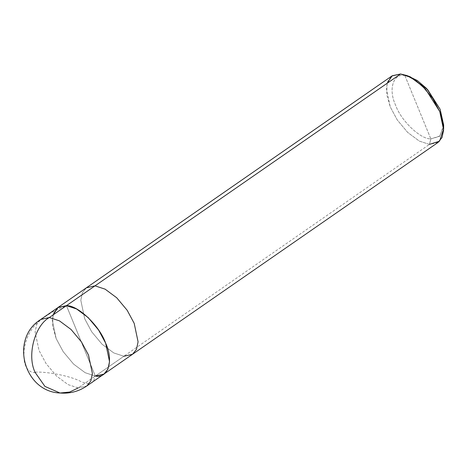 <?xml version="1.0" encoding="UTF-8"?>
<svg xmlns="http://www.w3.org/2000/svg" width="467" height="467" viewBox="0 0 467 467"><rect width="100%" height="100%" fill="white"/><g stroke="black" fill="none" stroke-linecap="round" stroke-linejoin="round"><path stroke-width="0.35" stroke-dasharray="2.33 1.75" d="M103.943 374.096L95.326 376.052L85.204 372.73L73.599 364.108L63.191 351.657L56.139 338.54L52.619 326.17L52.987 314.986L52.619 326.17L56.139 338.54L63.191 351.657L73.599 364.108L85.204 372.73L95.326 376.052L66.454 305.646L95.326 376.052L78.193 387.931L69.676 392.052L59.998 393.01M86.809 385.976L78.193 387.931L86.809 385.976M78.193 387.931L68.071 384.61L56.46 375.988L46.058 363.536L39.006 350.419L35.118 331.967L36.718 324.425L40.705 319.486L36.718 324.425L35.118 331.967L39.006 350.419L46.058 363.536L56.46 375.988L68.071 384.61L78.193 387.931L95.326 376.052L85.204 372.73L73.599 364.108L63.191 351.657L56.139 338.54L52.251 320.088L53.851 312.546L57.838 307.601L53.851 312.546L52.251 320.088L56.139 338.54L63.191 351.657L73.599 364.108L85.204 372.73L95.326 376.052L66.454 305.646L95.326 376.052L123.883 356.251L95.326 376.052M408.549 76.261L404.86 75.531L400.558 73.99L404.86 75.531C393.255 73.085 388.147 89.366 395.572 105.133C401.007 120.72 420.405 139.283 430.843 138.897L404.86 75.531L410.33 76.857M132.5 354.295L123.883 356.251L113.761 352.929L102.15 344.307L91.748 331.862L84.696 318.739L80.809 300.287L82.408 292.745L86.395 287.806L82.408 292.745L80.809 300.287L84.696 318.739L91.748 331.862L102.15 344.307L113.761 352.929L123.883 356.251L429.43 144.396L123.883 356.251M438.046 142.441L429.43 144.396L419.308 141.075L407.703 132.453L397.294 120.007L390.243 106.885L386.361 88.432L387.96 80.89L391.947 75.952M443.638 124.905L439.984 135.961L430.843 138.897L429.43 144.396L430.843 138.897L439.494 136.434L443.574 126.779M404.86 75.531L430.843 138.897C420.405 139.283 401.007 120.72 395.572 105.133C388.147 89.366 393.255 73.085 404.86 75.531M387.09 83.33L386.729 94.515L390.243 106.885L397.294 120.007L407.703 132.453L419.308 141.075L429.43 144.396M35.346 372.876L31.061 371.884L28.207 369.998L25.977 366.817L24.447 362.182L23.788 356.117L24.231 348.89L25.568 342.58L27.897 336.147L30.326 331.459L33.35 327.058L36.928 323.071L41.598 319.043L52.573 311.822L58.503 308.932L65.619 306.224M35.066 372.176C45.538 371.341 70.027 375.748 80.575 381.387C89.933 385.386 94.597 383.635 94.573 376.139"/><path stroke-width="0.7" d="M429.43 144.396L439.587 141.139L443.65 128.851L439.745 111.502L425.822 89.571L416.12 80.75L406.634 75.467L400.558 73.99L95.011 285.845L86.395 287.806L95.011 285.845L66.454 305.646L57.838 307.601L66.454 305.646L58.118 307.414L52.987 314.986L58.118 307.414L66.454 305.646L76.576 308.967L88.181 317.589L98.59 330.041L105.641 343.157L109.529 361.61L107.93 369.158L103.943 374.096L107.93 369.158L109.529 361.61L105.641 343.157L98.59 330.041L88.181 317.589L76.576 308.967L66.454 305.646L49.321 317.525L59.443 320.847L71.048 329.469L81.456 341.92L88.508 355.037L92.396 373.489L90.791 381.037L86.809 385.976L90.791 381.037L92.396 373.489L88.508 355.037L81.456 341.92L71.048 329.469L59.443 320.847L49.321 317.525L66.454 305.646C78.053 305.214 99.605 325.843 105.641 343.157C113.89 360.676 108.221 378.766 95.326 376.052C108.221 378.766 113.89 360.676 105.641 343.157C99.605 325.843 78.053 305.214 66.454 305.646L95.011 285.845L105.133 289.166L116.738 297.788L127.147 310.24L134.198 323.357L138.08 341.815L136.481 349.357L132.5 354.295L136.481 349.357L138.08 341.815L134.198 323.357L127.147 310.24L116.738 297.788L105.133 289.166L95.011 285.845L400.558 73.99L410.68 77.312L422.291 85.934L432.693 98.385L439.745 111.502L443.632 129.954L442.033 137.502L438.046 142.441L132.5 354.295L123.883 356.251M95.326 376.052L103.943 374.096L86.809 385.976C78.707 391.469 69.77 393.815 59.998 393.01L44.937 386.407L35.2 372.526C26.782 355.994 34.546 325.75 49.321 317.525C34.546 325.75 26.782 355.994 35.2 372.526L44.937 386.407L59.998 393.01L69.676 392.052L78.193 387.931M59.998 393.01C23.654 391.65 9.743 338.505 40.705 319.486L49.321 317.525L40.705 319.486L391.947 75.952L400.558 73.99L392.227 75.759L387.09 83.33M406.634 75.467L410.33 76.857L427.591 89.553L440.13 109.296L443.638 124.905L443.65 128.851M443.574 126.779L440.13 109.296L426.64 88.52L417.346 80.552L408.549 76.261M65.619 306.224L66.787 305.85M103.943 374.096L132.5 354.295"/></g></svg>
